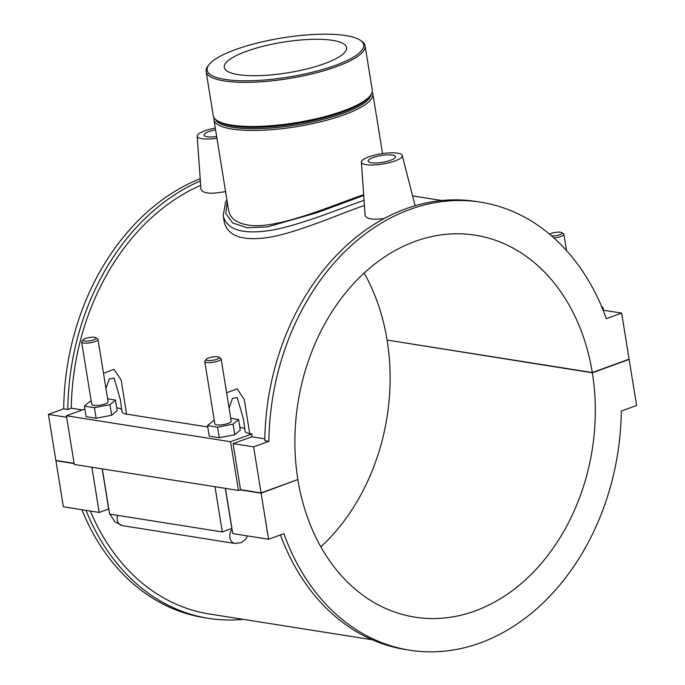 <?xml version="1.0" encoding="UTF-8"?>
<svg xmlns="http://www.w3.org/2000/svg" width="685" height="685" viewBox="0 0 685 685"><rect width="100%" height="100%" fill="white"/><g stroke="black" fill="none" stroke-linecap="round" stroke-linejoin="round"><path stroke-width="1.03" d="M225.057 79.434A79.28 19.822 170.8 0 1 208.994 64.681A79.28 19.822 170.8 0 1 282.246 37.923A79.28 19.822 170.8 0 1 360.199 40.192A79.28 19.822 170.8 0 1 322.712 69.485A79.28 19.822 170.8 0 1 225.057 79.434M208.994 64.681L207.992 65.974A80.513 20.139 -9.2 0 0 206.125 71.548A80.513 20.139 -9.2 0 0 224.312 80.958A80.513 20.139 -9.2 0 0 314.055 73.398A80.513 20.139 -9.2 0 0 365.088 45.801A80.513 20.139 -9.2 0 0 361.56 41.109L360.199 40.192M365.088 45.801L372.238 89.941A80.513 20.139 170.8 0 1 370.371 95.506A80.513 20.139 170.8 0 1 295.98 122.692A80.513 20.139 170.8 0 1 216.802 120.38A80.513 20.139 170.8 0 1 213.275 115.688L206.125 71.548M332.567 40.355A61.933 15.49 170.8 0 1 346.559 47.59A61.933 15.49 170.8 0 1 287.897 72.781A61.933 15.49 170.8 0 1 224.278 67.395A61.933 15.49 170.8 0 1 263.537 46.169A61.933 15.49 170.8 0 1 332.567 40.355M215.424 119.301A79.135 19.788 -9.2 0 0 296.348 124.987A79.135 19.788 -9.2 0 0 371.347 94.05M213.994 117.597A80.513 20.139 -9.2 0 0 213.917 119.644A80.513 20.139 -9.2 0 0 296.622 126.648A80.513 20.139 -9.2 0 0 372.88 93.896A80.513 20.139 -9.2 0 0 372.16 91.987M363.658 194.668C332.319 205.457 275.918 230.16 247.645 225.023C236.445 222.993 230.1 218.138 228.627 210.441L213.917 119.644M370.371 95.506L369.258 96.953A79.135 19.788 170.8 0 1 296.134 123.668A79.135 19.788 170.8 0 1 218.327 121.399L216.802 120.38M226.915 199.892L225.545 202.306L223.199 215.681C226.846 230.297 243.637 235.024 273.598 229.869C302.633 224.149 338.912 209.156 364.052 200.303M363.709 195.465L316.77 212.778L267.278 226.923L246.994 227.754L232.626 222.95L225.802 213.532L227.214 201.715M364.411 205.423C338.21 214.533 299.884 231.633 270.438 237.13C243.081 241.54 227.66 236.419 224.183 221.769L223.199 215.681M200.2 178.674A226.803 174.752 99 0 0 63.705 408.817L67.806 409.467A226.803 174.752 -81 0 1 200.354 180.96M200.671 185.378A222.36 171.327 99 0 0 71.274 408.2L67.806 409.467M81.9 509.708A226.803 174.752 99 0 0 204.447 617.707L208.548 618.358A226.803 174.752 -81 0 1 86.01 510.359M243.252 619.351A226.803 174.752 -81 0 1 208.548 618.358M90.317 511.044A222.36 171.327 99 0 0 209.242 613.965L372.229 639.764M82.337 409.955L71.274 408.2M122.033 410.991C121.605 412.49 123.12 413.534 126.579 414.134L121.177 379.978L113.975 369.343L103.495 373.291M126.579 414.134L207.735 426.978M245.153 430.48C244.725 431.978 246.24 433.023 249.708 433.622L244.297 399.466L237.096 388.823L226.615 392.77M249.708 433.622L251.909 433.965A222.36 171.327 99 0 0 251.857 436.782L233.088 443.606L253.613 446.851L261.071 492.917L297.872 479.543A193.35 148.979 -81 0 1 475.33 235.195A193.35 148.979 -81 0 1 592.294 372.537L629.095 359.154L621.629 313.088L606.328 318.653A226.803 174.752 99 0 0 480.553 202.161A226.803 174.752 99 0 0 268.914 441.294L264.804 440.643A226.803 174.752 -81 0 1 476.452 201.51L480.553 202.161M264.83 438.837L251.857 436.782M384.199 218.498C372.477 220.022 366.115 218.926 365.114 215.193L361.363 162.122A20.713 5.18 -9.2 0 0 366.055 164.657A20.713 5.18 -9.2 0 0 389.363 162.653A20.713 5.18 -9.2 0 0 402.249 155.495A20.713 5.18 -9.2 0 0 397.6 153.192A20.713 5.18 -9.2 0 0 374.721 155.084A20.713 5.18 -9.2 0 0 361.363 162.122M225.562 191.543C210.929 194.343 202.717 193.564 200.945 189.214M108.684 508.998L99.188 512.448L91.867 467.238M74.143 463.591L55.905 460.705L63.371 506.78L99.188 512.448M225.425 488.379L232.754 533.581L268.571 539.258L283.881 533.692A226.803 174.752 99 0 0 409.647 650.185A226.803 174.752 99 0 0 621.295 411.051L636.596 405.486L629.138 359.419L592.337 372.794L387.624 340.145M409.647 650.185L405.546 649.534A226.803 174.752 -81 0 1 280.456 534.934M268.914 441.294L253.613 446.851M84.863 409.039L66.394 415.752L74.28 464.456L238.448 490.434L230.554 441.731L251.909 433.965M233.088 443.606L240.546 489.672L238.448 490.434M66.394 415.752L230.554 441.731M245.076 430.985L243.483 419.186L237.198 397.505L232.472 398.439L229.073 407.943M239.836 427.303A20.713 5.18 170.8 0 1 244.853 429.093M121.956 411.497L120.363 399.697L114.078 378.017L109.352 378.951L105.952 388.455M116.715 407.815A20.713 5.18 170.8 0 1 121.733 409.604M207.512 425.599L209.225 436.157L219.26 437.749L234.801 434.718L240.289 430.103L238.585 419.545L233.088 424.161L217.556 427.192L207.512 425.599L213.009 420.984L214.354 420.718M84.392 406.111L86.096 416.677L96.14 418.261L111.672 415.238L117.169 410.615L115.457 400.057L109.968 404.672L94.427 407.703L84.392 406.111L89.881 401.496L91.233 401.239M240.546 489.672L261.071 492.917M74.1 463.334L55.862 460.448L48.404 414.374L66.642 417.259M234.801 434.718L233.088 424.161M230.751 418.304L238.585 419.545M111.672 415.238L109.968 404.672M107.631 398.816L115.457 400.057M601.721 306.82L601.721 306.82A1.379 1.062 -81 0 1 602.997 307.753L603.399 310.202M603.1 310.159L621.629 313.088M392.342 155.101A13.811 3.451 170.8 0 1 395.459 156.711A13.811 3.451 170.8 0 1 382.376 162.336A13.811 3.451 170.8 0 1 368.188 161.129A13.811 3.451 170.8 0 1 376.947 156.394A13.811 3.451 170.8 0 1 392.342 155.101M216.665 136.58A13.811 3.451 170.8 0 1 204.027 135.15A13.811 3.451 170.8 0 1 215.561 129.807M216.94 138.293A20.713 5.18 170.8 0 1 201.887 138.678A20.713 5.18 170.8 0 1 197.194 136.135A20.713 5.18 170.8 0 1 215.287 128.095M219.26 437.749L217.556 427.192M204.772 361.552L214.867 423.895A8.288 2.072 -9.2 0 0 216.743 424.863A8.288 2.072 -9.2 0 0 225.973 424.083A8.288 2.072 -9.2 0 0 231.23 421.249L221.127 358.897A8.288 2.072 170.8 0 1 215.878 361.74A8.288 2.072 170.8 0 1 206.639 362.519A8.288 2.072 170.8 0 1 204.772 361.552A8.288 2.072 170.8 0 1 204.961 360.978L206.305 359.24A6.627 1.661 -9.2 0 0 207.649 360.473A6.627 1.661 -9.2 0 0 215.809 359.642A6.627 1.661 -9.2 0 0 218.943 357.193A6.627 1.661 -9.2 0 0 212.427 357.005A6.627 1.661 -9.2 0 0 206.305 359.24M96.14 418.261L94.427 407.703M81.643 342.063L91.747 404.407A8.288 2.072 -9.2 0 0 100.258 405.135A8.288 2.072 -9.2 0 0 108.102 401.761L98.006 339.409A8.288 2.072 170.8 0 1 92.758 342.252A8.288 2.072 170.8 0 1 83.519 343.031A8.288 2.072 170.8 0 1 81.643 342.063A8.288 2.072 170.8 0 1 81.84 341.49L83.176 339.751A6.627 1.661 -9.2 0 0 84.52 340.984A6.627 1.661 -9.2 0 0 92.689 340.154A6.627 1.661 -9.2 0 0 95.823 337.705A6.627 1.661 -9.2 0 0 89.307 337.517A6.627 1.661 -9.2 0 0 83.176 339.751M95.823 337.705L97.638 338.929A8.288 2.072 170.8 0 1 98.006 339.409M218.943 357.193L220.767 358.418A8.288 2.072 170.8 0 1 221.127 358.897M231.804 528.486L222.317 531.937L214.996 486.727M102.305 468.891L109.626 514.101L222.317 531.937M297.376 479.723L261.113 493.183L240.058 489.852M55.905 460.705L56.401 460.526M261.113 493.183L268.571 539.258M549.601 234.201A6.627 1.661 170.8 0 1 560.527 232.215A6.627 1.661 170.8 0 1 561.734 232.6A6.627 1.661 170.8 0 1 559.337 234.818A6.627 1.661 170.8 0 1 551.699 235.991M553.925 237.952A8.288 2.072 -9.2 0 0 563.918 234.304A8.288 2.072 -9.2 0 0 563.549 233.825L561.734 232.6M364.163 273.041A193.35 148.979 99 0 1 387.085 340.06L592.294 372.537M48.404 414.374L63.705 408.817M628.599 359.334L629.138 359.419M592.337 372.794A193.35 148.979 -81 0 1 414.879 617.151A193.35 148.979 -81 0 1 297.915 479.808M320.837 546.827A193.35 148.979 99 0 0 387.128 340.317M117.452 515.334A8.288 6.388 99 0 0 122.238 525.618L114.737 521.679L109.942 514.152M109.018 510.334A8.288 2.072 170.8 0 1 108.846 510.008L109.317 512.192M225.305 488.362L231.975 529.496A8.288 2.072 -9.2 0 0 232.138 529.822L231.975 529.496A8.288 6.388 99 0 0 229.989 538.016A8.288 6.388 99 0 0 234.921 543.453L241.325 542.623L245.495 539.438L247.542 535.927M372.88 93.896L382.547 153.577M412.601 195.901L441.748 200.517M601.67 306.7L602.166 306.777M402.249 155.495L415.11 205.723M197.194 136.135L200.936 189.214M102.185 468.874L108.846 510.008M122.23 525.618L234.921 543.453M563.918 234.304L566.555 250.582"/></g></svg>
